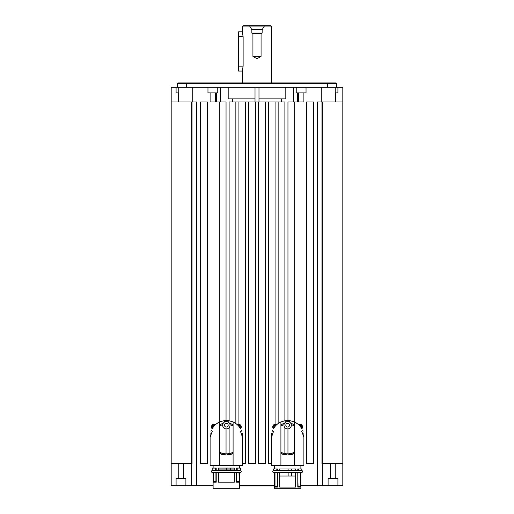 <?xml version="1.0" encoding="UTF-8"?>
<svg xmlns="http://www.w3.org/2000/svg" width="514" height="514" viewBox="0 0 514 514"><rect width="100%" height="100%" fill="white"/><g stroke="black" fill="none" stroke-linecap="round" stroke-linejoin="round"><path stroke-width="0.77" d="M240.295 470.522A0.983 0.983 0 0 1 241.278 471.505A0.983 0.983 0 0 1 240.295 472.488L212.411 472.488A0.983 0.983 0 0 1 211.427 471.505A0.983 0.983 0 0 1 212.411 470.522M239.004 472.488L239.222 482.171L239.222 472.488L239.595 472.488L239.595 488.3L213.111 488.3L213.111 472.488L216.208 472.488L216.208 482.171L213.483 482.171L213.702 472.488M234.32 472.488L234.32 482.171L218.386 482.171L218.386 472.488L226.353 472.488M236.498 470.522L236.498 468.074L237.198 468.074L237.198 470.522L215.507 470.522L216.208 470.522L216.208 468.074L212.192 468.074L212.192 470.522L215.507 470.522L215.507 468.074M234.32 470.522L234.32 468.074L218.386 468.074L218.386 470.522L226.353 470.522M230.4 469.912L230.4 468.074M226.841 469.912L226.841 468.074M210.11 433.488L210.11 465.62L242.595 465.62L242.595 433.488M237.198 470.522L240.513 470.522L240.513 468.074L237.198 468.074M226.764 468.074L226.764 469.912M230.561 469.912L230.561 468.074M239.222 482.171L236.498 482.171L236.498 472.488M239.004 481.56L236.774 481.56M215.931 481.56L213.702 481.56M213.483 482.171L213.483 472.488M240.436 428.657L240.141 428.143C238.702 425.631 236.356 423.555 233.093 421.904L233.093 465.62M232.713 424.455A15.934 15.934 0 0 0 229.585 423.465L233.093 424.628M233.093 453.509L226.353 455.006A15.934 15.934 0 0 0 233.093 453.509M228.19 422.033L228.19 420.542L233.093 421.904M233.831 422.27L236.832 424.281A3.675 3.675 0 0 0 236.826 424.288A16.185 16.185 0 0 1 240.141 428.143M240.449 428.657C243.25 434.651 243.25 434.651 240.449 428.657C243.25 434.651 243.25 434.651 240.449 428.657M219.613 465.62L219.613 421.904C216.349 423.555 214.004 425.631 212.565 428.143L212.269 428.657M212.565 428.143A16.185 16.185 0 0 1 215.88 424.281A3.675 3.675 0 0 0 215.88 424.281L218.874 422.27M228.132 424.744A1.838 1.838 0 0 1 226.822 426.993A1.838 1.838 0 0 1 224.573 425.688A1.838 1.838 0 0 1 225.884 423.44A1.838 1.838 0 0 1 228.132 424.744M229.906 424.275A3.675 3.675 0 0 1 227.297 428.772A3.675 3.675 0 0 1 222.8 426.157A3.675 3.675 0 0 1 225.408 421.66A3.675 3.675 0 0 1 229.906 424.275M236.774 482.171L236.774 472.488M236.774 470.522L236.498 469.912M234.32 469.912L218.386 469.912M216.208 469.912L215.931 470.522M215.931 472.488L215.931 482.171M219.613 421.904L224.515 420.542A16.185 16.185 0 0 1 228.19 420.542M271.405 433.488L271.405 465.62L280.907 465.62L280.907 421.904L285.81 420.542A16.185 16.185 0 0 1 289.485 420.542L294.387 421.904L294.387 465.62L303.89 465.62L303.89 433.488M295.126 422.27L298.12 424.281A3.675 3.675 0 0 0 298.12 424.288A16.185 16.185 0 0 1 301.435 428.143C299.996 425.631 297.651 423.555 294.387 421.904M280.907 421.904C277.644 423.555 275.298 425.631 273.859 428.143A16.185 16.185 0 0 1 277.168 424.281A3.675 3.675 0 0 0 277.168 424.281L280.169 422.27M290.879 423.465L294.387 424.628A15.934 15.934 0 0 0 290.879 423.465M294.387 453.509L287.647 455.006A15.934 15.934 0 0 0 294.387 453.509M289.485 422.033L289.485 420.542M301.718 428.657L301.744 428.657C304.545 434.651 304.545 434.651 301.744 428.657C304.545 434.651 304.545 434.651 301.744 428.657L301.435 428.143M273.859 428.143L273.564 428.657M289.485 425.213A1.838 1.838 0 0 1 287.647 427.057A1.838 1.838 0 0 1 285.81 425.213A1.838 1.838 0 0 1 287.647 423.375A1.838 1.838 0 0 1 289.485 425.213M291.322 425.213A3.675 3.675 0 0 1 287.647 428.894A3.675 3.675 0 0 1 283.972 425.213A3.675 3.675 0 0 1 287.647 421.538A3.675 3.675 0 0 1 291.322 425.213M280.907 465.62L294.387 465.62M297.792 470.522L297.792 468.993L298.493 468.993L298.493 470.522L276.802 470.522L276.802 468.993L273.487 468.993L273.487 470.522L279.68 470.522L279.68 468.993L295.614 468.993L295.614 470.522M291.695 470.522L291.695 468.993M288.136 470.522L288.136 468.993M288.058 468.993L288.058 470.522M291.856 470.522L291.856 468.993M298.493 470.522L301.808 470.522L301.808 468.993L298.493 468.993M279.68 470.522L287.647 470.522M301.589 470.522A0.983 0.983 0 0 1 302.573 471.505A0.983 0.983 0 0 1 301.589 472.488L273.705 472.488A0.983 0.983 0 0 1 272.722 471.505A0.983 0.983 0 0 1 273.705 470.522M277.226 486.462L274.996 486.462L274.778 487.073L277.502 487.073L277.502 472.488L279.68 472.488L279.68 487.073L295.614 487.073L295.614 472.488M300.298 472.488L300.517 487.073L300.517 472.488L300.889 472.488L300.889 488.3L274.405 488.3L274.405 472.488M288.136 476.041L288.136 472.488M291.695 476.041L291.695 472.488M300.517 487.073L297.792 487.073L297.792 472.488M288.084 472.488L288.084 476.041M291.798 476.041L291.798 472.488M300.298 486.462L298.069 486.462M274.996 486.462L274.996 472.488M274.778 487.073L274.778 472.488M276.802 468.993L277.502 468.993L277.502 470.522M298.069 487.073L297.792 476.041M295.614 476.041L279.68 476.041M277.502 476.041L277.226 487.073M285.81 420.542L285.81 422.033M303.433 436.9A15.934 15.934 0 0 0 301.712 431.58M284.415 423.465A15.934 15.934 0 0 0 280.907 424.628L284.415 423.465M273.583 431.58A15.934 15.934 0 0 0 271.861 436.9M287.647 455.006L280.907 453.509A15.934 15.934 0 0 0 284.377 454.665M294.387 425.913A14.784 14.784 0 0 0 291.297 424.744M283.998 424.744A14.784 14.784 0 0 0 280.907 425.913M280.907 452.224A14.784 14.784 0 0 0 294.387 452.224M273.551 428.657C270.749 434.651 270.749 434.651 273.551 428.657C270.749 434.651 270.749 434.651 273.551 428.657M272.24 431.259A1.471 1.471 -87.3 0 1 272.677 430.308M302.618 430.308A1.471 1.471 -92.7 0 1 303.054 431.259M302.727 430.533A1.471 1.471 -92.7 0 1 303.042 431.24M272.253 431.24A1.471 1.471 -87.3 0 1 272.568 430.533M276.879 424.538A2.756 2.756 0 0 0 273.474 428.792A2.756 2.756 0 0 1 275.51 424.172M302.54 426.935A2.756 2.756 0 0 1 301.821 428.792A2.756 2.756 0 0 0 298.416 424.538M224.515 420.542L224.515 422.033M242.139 436.9A15.934 15.934 0 0 0 240.417 431.58M223.121 423.465A15.934 15.934 0 0 0 219.613 424.628L223.121 423.465M212.288 431.58A15.934 15.934 0 0 0 210.567 436.9M219.613 453.509A15.934 15.934 0 0 0 226.353 455.006L219.613 453.509M219.613 452.224A14.784 14.784 0 0 0 233.093 452.224M233.093 425.913A14.784 14.784 0 0 0 230.002 424.744M222.703 424.744A14.784 14.784 0 0 0 219.613 425.913M212.256 428.657C209.455 434.651 209.455 434.651 212.256 428.657C209.455 434.651 209.455 434.651 212.256 428.657M241.323 430.308A1.471 1.471 -92.7 0 1 241.76 431.259M210.946 431.259A1.471 1.471 -87.3 0 1 211.382 430.308M241.432 430.533A1.471 1.471 -92.7 0 1 241.747 431.24M210.958 431.24A1.471 1.471 -87.3 0 1 211.273 430.533M215.584 424.538A2.756 2.756 0 0 0 212.179 428.792A2.756 2.756 0 0 1 214.216 424.172M240.526 428.792A2.756 2.756 0 0 0 237.121 424.538A2.756 2.756 0 0 1 238.49 424.172M196.566 485.653L196.566 463.583L196.566 485.653L191.658 485.653L213.111 485.653M191.658 485.653L191.658 463.583L191.658 485.653L171.188 485.653L171.188 463.583L192.03 463.583L192.03 101.952M342.812 101.952L342.812 87.239L321.77 87.239L321.77 101.952L317.434 101.952L342.812 101.952L342.812 485.653L300.889 485.653M207.354 463.583L200.608 463.583L200.608 101.952L207.354 101.952L207.354 463.583M245.66 101.952L245.66 463.583L242.595 463.583M255.471 101.952L255.471 463.583L248.725 463.583L248.725 101.952M265.275 101.952L265.275 463.583L258.529 463.583L258.529 101.952M271.405 463.583L268.34 463.583L268.34 101.952M313.392 463.583L306.646 463.583L306.646 101.952L313.392 101.952L313.392 463.583M317.434 485.653L317.434 463.583L317.434 485.653L322.342 485.653L322.342 463.583L322.342 485.653M342.812 463.583L321.97 463.583L321.97 101.952M239.595 485.653L274.405 485.653M274.405 485.287L239.595 485.287M328.099 485.653L328.099 478.296L337.91 478.296L337.91 485.653M176.09 485.653L176.09 478.296L185.901 478.296L185.901 485.653M239.595 485.897L274.405 485.897M196.566 101.952L192.23 101.952L196.566 101.952L196.566 463.583L196.566 101.952M178.743 101.952L192.23 101.952L192.23 87.239L171.188 87.239L171.188 101.952L178.743 101.952L178.743 87.239M335.256 87.239L335.256 101.952M306.036 87.239L192.23 87.239L207.964 87.239L207.964 92.88L217.769 92.88L217.769 87.239L296.231 87.239L296.231 92.88L306.036 92.88L306.036 87.239L321.77 87.239L306.036 87.239M336.683 87.239L336.683 83.564L327.489 83.564M186.511 83.564L177.317 83.564L177.317 87.239M337.91 87.239L337.91 92.88L335.256 92.88M178.743 92.88L176.09 92.88L176.09 87.239M336.072 82.947L336.683 83.564L177.317 83.564L177.928 82.947L336.072 82.947L177.928 82.947M186.511 87.239L186.511 82.947M327.489 82.947L327.489 87.239M229.109 420.67L229.109 101.952L232.482 101.952L232.482 98.887M220.5 87.239L220.5 101.952L226.044 101.952L226.044 420.439M287.956 420.439L287.956 101.952L293.5 101.952L293.5 87.239M281.518 98.887L281.518 101.952L284.891 101.952L284.891 420.67M285.81 87.239L285.81 98.887L258.985 98.887M255.015 98.887L228.19 98.887L228.19 87.239M232.482 101.952L255.015 101.952L255.015 87.239M258.985 87.239L258.985 101.952L281.518 101.952M242.287 31.829L238.612 31.829L238.612 36.732L243.128 36.732L243.128 66.152L243.128 36.732L242.287 31.829L242.287 26.927L271.713 26.927L271.713 82.947M238.612 66.152L243.128 66.152L242.287 71.06L238.612 71.06L238.612 36.732M242.287 82.947L242.287 71.06M263.772 26.927L271.713 26.927L270.486 25.7L243.514 25.7L242.287 26.927L250.228 26.927M243.514 25.7L249.521 25.7L251.854 29.735L262.146 29.735L264.479 25.7L270.486 25.7M264.479 25.7L249.521 25.7M251.854 29.735L251.854 33.057L262.146 33.057L262.146 29.735M261.073 56.347L261.073 33.699L252.927 33.699L252.927 56.347L261.073 56.347L257 58.795L252.927 56.347M238.92 101.952L238.92 425.335M238.92 425.464L238.92 426.421M235.855 101.952L235.855 423.517M229.109 427.648L229.109 453.592M226.044 428.882L226.044 453.849M219.305 101.952L219.305 422.052M171.188 101.952L171.188 463.583M317.434 101.952L317.434 463.583L317.434 101.952M294.695 101.952L294.695 422.052M287.956 428.882L287.956 453.849M284.891 427.648L284.891 453.592M278.145 101.952L278.145 423.517M275.08 101.952L275.08 425.335M275.08 425.464L275.08 426.421M303.89 92.88L303.89 101.952L298.371 101.952L298.371 92.88M178.236 101.952L178.236 92.88M215.629 92.88L215.629 101.952L210.11 101.952L210.11 92.88M330.245 478.296L330.245 463.583M335.764 463.583L335.764 478.296M335.764 92.88L335.764 101.952M178.236 478.296L178.236 463.583M183.755 463.583L183.755 478.296M274.091 427.783A1.658 1.658 0 0 1 276.024 425.361M274.168 427.667A1.529 1.529 0 0 1 275.928 425.457M299.27 425.361A1.658 1.658 0 0 1 301.204 427.783M299.366 425.457A1.529 1.529 0 0 1 301.127 427.667M237.976 425.361A1.658 1.658 0 0 1 239.909 427.783M238.072 425.457A1.529 1.529 0 0 1 239.832 427.667M212.796 427.783A1.658 1.658 0 0 1 214.73 425.361M212.873 427.667A1.529 1.529 0 0 1 214.634 425.457M220.5 101.952L216.529 101.952L216.529 92.88M255.015 101.952L258.985 101.952M297.471 92.88L297.471 101.952L293.5 101.952M273.641 428.515A2.454 2.454 0 0 1 276.641 424.757M298.653 424.757A2.454 2.454 0 0 1 301.654 428.515M212.346 428.515A2.454 2.454 0 0 1 215.347 424.757M237.359 424.757A2.454 2.454 0 0 1 240.359 428.515M191.658 101.952L191.658 463.583M322.342 101.952L322.342 463.583M239.595 468.074L239.595 465.62M213.111 468.074L213.111 465.62M300.889 468.993L300.889 465.62M274.405 468.993L274.405 465.62M251.854 33.057L252.927 33.699M261.073 33.699L262.146 33.057"/></g></svg>
